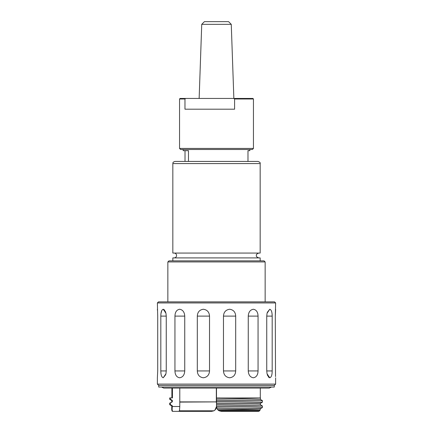 <?xml version="1.0" encoding="UTF-8"?>
<svg xmlns="http://www.w3.org/2000/svg" width="433" height="433" viewBox="0 0 433 433"><rect width="100%" height="100%" fill="white"/><g stroke="black" fill="none" stroke-linecap="round" stroke-linejoin="round"><path stroke-width="0.65" d="M211.661 411.35L213.88 410.814C215.553 409.872 216.424 408.438 216.5 406.511L215.006 410.008L213.88 410.814L211.661 411.35L172.426 411.35L172.231 410.008L171.755 410.008L171.755 405.867L172.307 405.732L170.288 404.552L169.714 404.687L171.782 405.9M179.792 388.076L179.792 406.511L179.473 410.814L178.813 411.35L179.332 410.814M170.31 397.911L172.437 397.911L172.437 388.076M216.5 403.345L216.5 399.15C237.322 398.761 256.883 398.36 260.422 397.97L260.422 399.448L262.425 400.628L262.425 402.165L260.422 403.345C256.883 403.735 237.322 404.135 216.5 404.525L216.5 403.345C238.269 402.955 258.728 402.555 262.425 402.165M216.5 400.628C237.322 400.238 256.883 399.832 260.422 399.448M216.5 399.15L216.5 397.97L260.422 397.97M216.5 401.808C238.269 401.418 258.728 401.012 262.425 400.628M216.5 397.97L219.688 397.911M216.5 388.076L216.5 397.911M260.293 397.911L260.293 388.076M216.5 404.525L216.5 406.002C237.322 405.613 256.883 405.207 260.422 404.823L260.422 403.345M217.03 408.709L217.859 409.872C238.053 409.494 256.607 409.104 260.314 408.73L262.403 407.545L262.425 406.002C258.728 406.387 238.302 406.787 216.549 407.177L217.03 408.709C238.594 408.324 258.68 407.924 262.403 407.545M217.859 409.872L219.12 410.814L221.339 411.35L219.12 410.814L259.713 410.814L259.979 410.008M260.314 408.73L260.114 410.008L217.994 410.008M259.713 410.814L258.577 411.35L221.339 411.35M169.714 404.687L169.714 403.15L172.307 401.835L172.307 400.357L171.755 400.493L171.755 401.954M171.782 400.525L169.714 399.313L170.288 399.177L172.307 400.357M169.736 403.123L170.288 403.015L170.288 404.552M170.288 397.911L170.288 399.177M172.307 401.835L170.288 403.015M172.096 410.008L172.307 405.732M216.5 406.002L216.549 407.177M260.422 404.823L262.425 406.002M157.379 302.943L158.451 301.866L274.549 301.866L275.621 302.943L157.379 302.943L157.709 316.112L157.709 370.935L157.379 377.787L157.709 370.935M163.236 377.787C161.639 377.251 160.832 374.967 160.816 370.935L160.816 316.112C160.832 312.079 161.633 309.795 163.236 309.254L165.953 313.259L166.25 316.112L166.25 370.935L165.953 373.782L163.236 377.787L165.736 374.626M179.641 309.254C182.786 309.79 184.485 312.079 184.739 316.112L184.739 370.935C184.485 374.967 182.786 377.251 179.641 377.787C176.642 377.251 175.078 374.967 174.948 370.935L174.948 316.112C175.078 312.079 176.642 309.795 179.641 309.254M203.342 309.254C207.201 309.79 209.258 312.079 209.523 316.112L209.523 370.935C209.258 374.967 207.201 377.251 203.342 377.787C199.543 377.251 197.529 374.967 197.313 370.935L197.313 316.112C197.529 312.079 199.543 309.795 203.342 309.254M229.658 309.254C233.457 309.79 235.471 312.079 235.687 316.112L235.687 370.935C235.471 374.967 233.457 377.251 229.658 377.787C225.799 377.251 223.742 374.967 223.477 370.935L223.477 316.112C223.742 312.079 225.799 309.795 229.658 309.254M253.359 309.254C256.358 309.79 257.922 312.079 258.052 316.112L258.052 370.935C257.922 374.967 256.358 377.251 253.359 377.787C250.214 377.251 248.515 374.967 248.261 370.935L248.261 316.112C248.515 312.079 250.214 309.795 253.359 309.254M269.764 309.254C271.361 309.79 272.168 312.079 272.184 316.112L272.184 370.935C272.168 374.967 271.367 377.251 269.764 377.787L267.047 373.782L266.75 370.935L266.75 316.112L267.047 313.259L269.764 309.254L267.264 312.415M275.621 309.254L275.291 316.112L275.621 302.943M275.518 376.602L275.291 316.112M267.264 374.626L267.648 375.682M268.108 376.553L269.229 377.663M161.774 310.493L160.968 313.589M160.822 371.498L160.968 373.457M157.482 310.445L157.379 309.254M165.736 312.415L165.352 311.365M164.892 310.493L163.771 309.384M157.379 384.098L158.722 385.446L274.278 385.446L275.621 384.098L157.379 384.098L157.379 377.787M274.278 385.446L274.278 387.059L158.722 387.059L158.722 385.446M272.178 315.543L272.032 313.584M216.072 402.16L216.338 401.889L179.792 402.105M179.792 401.889L216.338 401.889L216.338 388.076L216.338 401.889M167.858 261.933L265.142 261.933L264.065 260.861L168.935 260.861L167.858 261.933L167.858 301.866M260.168 260.861L260.168 257.906L172.832 257.906L172.832 260.861M172.832 163.577L260.168 163.577L260.168 253.067L172.832 253.067L172.832 163.577C173.265 162.851 172.096 162.38 174.981 161.428L185.021 161.428L185.021 150.679M249.587 150.679L247.979 150.679L247.979 161.428L258.019 161.428L174.981 161.428M188.474 161.428L188.474 150.679L183.175 150.679L183.175 149.509M247.979 150.679L249.825 150.679L249.825 149.509M231.265 24.34L228.581 21.65L204.419 21.65L201.735 24.34L231.265 24.34L233.858 98.448M253.451 148.432L252.374 149.509L180.626 149.509L179.549 148.432L253.451 148.432L253.451 98.984L234.589 98.984L234.589 109.197L184.967 109.197L184.967 98.984L179.549 98.984L179.549 148.432M253.451 98.984L252.915 98.448L233.831 98.448L234.589 98.984M184.967 98.984L185.719 98.448L180.085 98.448L179.549 98.984M185.719 98.448L233.831 98.448M179.473 410.814L213.88 410.814M171.89 410.008L172.107 410.814M172.307 406.511L179.792 406.511M160.816 316.112L166.25 316.112M160.816 370.935L166.245 370.935M174.948 316.112L184.739 316.112M174.948 370.935L184.739 370.935M197.313 316.112L209.523 316.112M197.313 370.935L209.523 370.935M223.477 316.112L235.687 316.112M223.477 370.935L235.687 370.935M248.261 316.112L258.052 316.112M248.261 370.935L258.052 370.935M266.75 316.112L272.184 316.112M266.75 370.935L272.184 370.935M171.89 388.076L171.89 397.911M169.714 397.911L169.714 399.313M171.89 410.814L172.426 411.35M275.621 377.787L275.621 384.098M161.547 387.059L163.696 388.076L269.304 388.076L271.453 387.059M258.826 253.067C256.823 253.803 256.017 254.609 256.406 255.486C256.017 256.358 256.823 257.164 258.826 257.906M174.174 253.067C175.641 253.208 176.447 254.014 176.594 255.486C176.447 256.953 175.641 257.759 174.174 257.906M265.142 261.933L265.142 301.866M260.168 163.577C260.579 162.862 259.865 162.142 258.019 161.428M201.735 24.34L199.142 98.448"/></g></svg>
